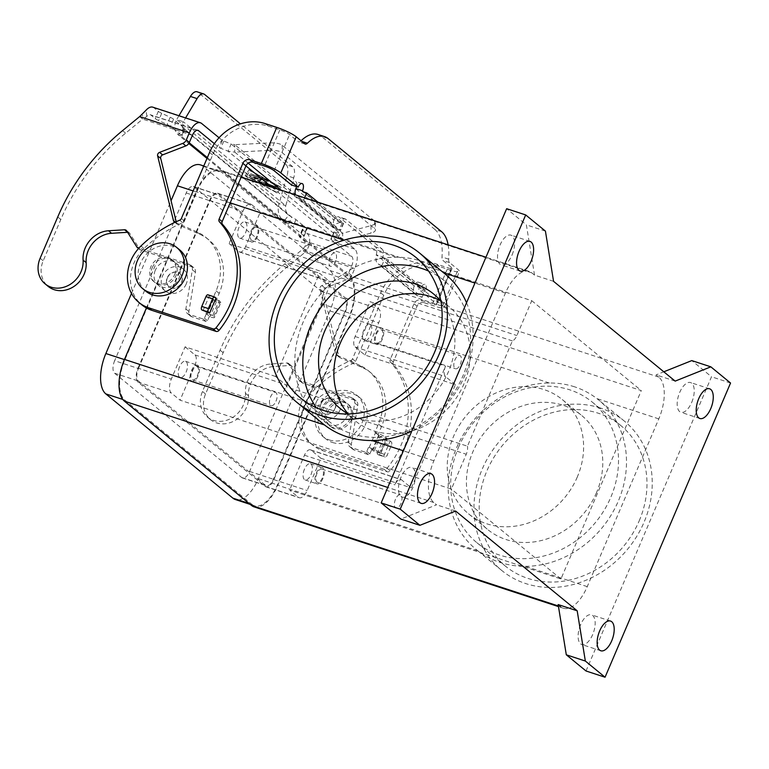 <?xml version="1.0" encoding="UTF-8"?>
<svg xmlns="http://www.w3.org/2000/svg" width="769" height="769" viewBox="0 0 769 769"><rect width="100%" height="100%" fill="white"/><g stroke="black" fill="none" stroke-linecap="round" stroke-linejoin="round"><path stroke-width="0.58" stroke-dasharray="3.85 2.88" d="M383.789 455.969L390.181 440.993L383.51 438.811L384.692 439.781A2.845 1.346 -71.9 0 1 384.683 443.261L380.501 453.066A2.845 1.346 -71.9 0 1 378.521 454.863A2.845 1.346 -71.9 0 1 378.31 454.748L377.127 453.777L384.971 456.93A2.845 1.346 108.1 0 0 385.182 457.055A2.845 1.346 108.1 0 0 387.172 455.248L391.354 445.443A2.845 1.346 108.1 0 0 391.354 441.964L390.181 440.993M332.343 442.444A26.713 23.157 -50.6 0 0 363.093 429.342A26.713 23.157 -50.6 0 0 359.632 397.525A26.713 23.157 -50.6 0 0 353.029 393.92A26.713 23.157 -50.6 0 0 322.278 407.022A26.713 23.157 -50.6 0 0 325.739 438.83A26.713 23.157 -50.6 0 0 332.343 442.444M329.276 439.926A26.713 23.157 -50.6 0 0 360.027 426.824A26.713 23.157 -50.6 0 0 356.566 395.016A26.713 23.157 -50.6 0 0 349.962 391.402A26.713 23.157 -50.6 0 0 319.212 404.504A26.713 23.157 -50.6 0 0 322.672 436.321A26.713 23.157 -50.6 0 0 329.276 439.926M301.054 140.756A45.467 21.484 108.1 0 0 300.727 141.063A5.681 2.682 -71.9 0 1 298.574 141.89A5.681 2.682 -71.9 0 1 298.141 141.65L289.557 134.604A7.959 1.269 23.1 0 0 279.829 129.903L268.323 126.135A45.467 39.411 -50.6 0 0 212.629 154.953L184.454 221.02A2.845 2.461 129.4 0 1 182.762 222.712A113.677 98.538 -50.6 0 0 143.995 248.541A39.786 34.49 -50.6 0 0 141.957 304.947M441.646 231.719L434.985 229.537A45.467 21.484 -71.9 0 1 442.002 256.981A5.681 2.682 108.1 0 0 442.886 260.412L451.47 267.449A7.959 1.269 23.1 0 1 452.124 268.391A7.959 1.269 23.1 0 1 447.866 267.785L436.369 264.017A45.467 39.411 -50.6 0 0 380.674 292.826L352.49 358.892A2.845 2.461 129.4 0 1 350.799 360.594A113.677 98.538 -50.6 0 0 312.041 386.423A39.786 34.49 -50.6 0 0 310.003 442.829A39.786 34.49 -50.6 0 0 319.827 448.202L384.087 469.253A2.845 2.461 -50.6 0 0 387.105 468.225A85.253 73.901 -50.6 0 0 390.565 362.257A2.845 2.461 129.4 0 1 390.219 359.488L413.991 303.745A5.681 4.931 129.4 0 1 420.951 300.141L432.457 303.918A7.959 1.269 -156.9 0 0 436.705 304.524A7.959 1.269 -156.9 0 0 436.052 303.582L418.711 289.346A5.681 2.682 108.1 0 0 418.288 282.156A5.681 2.682 108.1 0 0 414.328 285.751L414.241 285.953A8.526 7.392 -50.6 0 0 415.981 294.883A8.526 7.392 -50.6 0 0 418.086 296.036L422.075 297.334L385.375 267.228L380.29 265.026A8.526 7.392 129.4 0 1 378.185 263.873A8.526 7.392 129.4 0 1 375.906 260.066L376.291 254.808A8.526 4.028 108.1 0 0 375.455 246.887L339.158 217.108A8.526 4.028 -71.9 0 0 338.504 216.752A8.526 4.028 -71.9 0 0 333.746 219.896L295.786 188.761M448.125 244.859A45.467 21.484 -71.9 0 1 448.673 259.163A5.681 2.682 108.1 0 0 449.548 262.594L458.132 269.631A15.918 2.528 -156.9 0 1 459.439 271.515L444.03 307.638A15.918 2.528 23.1 0 1 435.523 306.427L424.017 302.659L420.951 300.141M400.957 477.328A15.63 7.382 108.1 0 0 402.11 497.12A15.63 7.382 108.1 0 0 413.001 487.21A15.63 7.382 108.1 0 0 411.848 467.417A15.63 7.382 108.1 0 0 400.957 477.328M512.077 254.943A15.63 7.382 108.1 0 0 510.914 235.151A15.63 7.382 108.1 0 0 500.023 245.061A15.63 7.382 108.1 0 0 501.186 264.853A15.63 7.382 108.1 0 0 512.077 254.943M691.725 402.35A15.63 7.382 108.1 0 0 690.572 382.558A15.63 7.382 108.1 0 0 679.681 392.469A15.63 7.382 108.1 0 0 680.834 412.261A15.63 7.382 108.1 0 0 691.725 402.35M580.605 624.726A15.63 7.382 108.1 0 0 581.768 644.528A15.63 7.382 108.1 0 0 592.659 634.617A15.63 7.382 108.1 0 0 591.496 614.825A15.63 7.382 108.1 0 0 580.605 624.726M152.224 267.775A14.207 12.314 129.4 0 1 173.14 260.691A14.207 12.314 129.4 0 1 176.024 275.571A14.207 12.314 129.4 0 1 155.117 282.656A14.207 12.314 129.4 0 1 152.224 267.775M202.949 310.868L209.341 295.902L216.002 298.084M178.937 115.735L176.668 119.531L183.339 121.713L185.598 117.917M347.136 415.971A14.207 12.314 -50.6 0 0 344.252 401.082A14.207 12.314 -50.6 0 0 323.336 408.166A14.207 12.314 -50.6 0 0 326.219 423.056A14.207 12.314 -50.6 0 0 347.136 415.971M316.194 402.312A14.207 12.314 129.4 0 1 337.11 395.228A14.207 12.314 129.4 0 1 339.994 410.108A14.207 12.314 129.4 0 1 319.077 417.192A14.207 12.314 129.4 0 1 316.194 402.312M351.52 419.566A14.207 12.314 129.4 0 1 330.603 426.651A14.207 12.314 129.4 0 1 327.719 411.761A14.207 12.314 129.4 0 1 348.636 404.677A14.207 12.314 129.4 0 1 351.52 419.566M350.203 418.49A14.207 12.314 129.4 0 1 329.295 425.574A14.207 12.314 129.4 0 1 326.402 410.684A14.207 12.314 129.4 0 1 347.319 403.6A14.207 12.314 129.4 0 1 350.203 418.49M214.368 143.659L219.271 147.686L228.037 151.214L231.123 143.986L222.356 140.458L219.05 137.747M320.952 403.869A8.526 7.392 129.4 0 1 333.506 399.62A8.526 7.392 129.4 0 1 335.236 408.55A8.526 7.392 129.4 0 1 322.682 412.799A8.526 7.392 129.4 0 1 320.952 403.869M335.034 408.387A8.526 7.392 -50.6 0 0 333.304 399.457A8.526 7.392 -50.6 0 0 320.76 403.706A8.526 7.392 -50.6 0 0 322.49 412.636A8.526 7.392 -50.6 0 0 335.034 408.387M179.754 249.944A26.713 23.157 -50.6 0 0 173.16 246.34A26.713 23.157 -50.6 0 0 142.409 259.441A26.713 23.157 -50.6 0 0 145.87 291.249M186.233 283.953A14.207 12.314 129.4 0 1 165.325 291.038A14.207 12.314 129.4 0 1 162.442 276.148A14.207 12.314 129.4 0 1 183.349 269.063A14.207 12.314 129.4 0 1 186.233 283.953M155.29 270.294A14.207 12.314 -50.6 0 0 158.183 285.174A14.207 12.314 -50.6 0 0 179.09 278.09A14.207 12.314 -50.6 0 0 176.207 263.209A14.207 12.314 -50.6 0 0 155.29 270.294M174.717 274.495A14.207 12.314 -50.6 0 0 171.823 259.614A14.207 12.314 -50.6 0 0 150.916 266.699A14.207 12.314 -50.6 0 0 153.8 281.579A14.207 12.314 -50.6 0 0 174.717 274.495M171.035 287.789A8.526 7.392 129.4 0 1 168.93 286.645A8.526 7.392 129.4 0 1 167.2 277.715A8.526 7.392 129.4 0 1 177.639 272.313A8.526 7.392 129.4 0 1 179.744 273.456A8.526 7.392 129.4 0 1 180.85 283.607A8.526 7.392 129.4 0 1 171.035 287.789M167.392 277.869A8.526 7.392 129.4 0 1 177.841 272.466A8.526 7.392 129.4 0 1 179.946 273.62A8.526 7.392 129.4 0 1 181.042 283.771A8.526 7.392 129.4 0 1 171.227 287.952A8.526 7.392 129.4 0 1 169.122 286.808A8.526 7.392 129.4 0 1 167.392 277.869M395.487 499.264A6.988 3.307 108.1 0 0 395.997 508.117A6.988 3.307 108.1 0 0 400.87 503.685A6.988 3.307 108.1 0 0 400.351 494.832A6.988 3.307 108.1 0 0 395.487 499.264M322.326 477.953A6.988 3.307 -71.9 0 1 317.462 482.384A6.988 3.307 -71.9 0 1 316.943 473.531A6.988 3.307 -71.9 0 1 321.817 469.1A6.988 3.307 -71.9 0 1 322.326 477.953M304.447 469.148A8.526 4.028 108.1 0 0 305.082 479.943A8.526 4.028 108.1 0 0 311.022 474.54A8.526 4.028 108.1 0 0 310.388 463.736A8.526 4.028 108.1 0 0 304.447 469.148M322.922 478.433A8.526 4.028 -71.9 0 1 316.982 483.845A8.526 4.028 -71.9 0 1 316.347 473.041A8.526 4.028 -71.9 0 1 322.288 467.639A8.526 4.028 -71.9 0 1 322.922 478.433M330.045 257.442A6.988 3.307 108.1 0 0 330.564 266.295A6.988 3.307 108.1 0 0 335.428 261.864A6.988 3.307 108.1 0 0 334.919 253.011A6.988 3.307 108.1 0 0 330.045 257.442M256.894 236.131A6.988 3.307 -71.9 0 1 252.021 240.562A6.988 3.307 -71.9 0 1 251.501 231.709A6.988 3.307 -71.9 0 1 256.375 227.268A6.988 3.307 -71.9 0 1 256.894 236.131M250.915 231.219A8.526 4.028 -71.9 0 1 256.856 225.817A8.526 4.028 -71.9 0 1 257.48 236.612A8.526 4.028 -71.9 0 1 251.54 242.014A8.526 4.028 -71.9 0 1 250.915 231.219M245.58 232.709A8.526 4.028 108.1 0 0 244.955 221.914A8.526 4.028 108.1 0 0 239.015 227.316A8.526 4.028 108.1 0 0 239.64 238.121A8.526 4.028 108.1 0 0 245.58 232.709M192.058 371.062A6.988 3.307 -71.9 0 1 196.931 366.63A6.988 3.307 -71.9 0 1 197.45 375.483A6.988 3.307 -71.9 0 1 192.577 379.915A6.988 3.307 -71.9 0 1 192.058 371.062M275.994 401.226A6.988 3.307 108.1 0 0 275.475 392.373A6.988 3.307 108.1 0 0 270.601 396.804A6.988 3.307 108.1 0 0 271.121 405.657A6.988 3.307 108.1 0 0 275.994 401.226M179.571 366.678A8.526 4.028 108.1 0 0 180.196 377.473A8.526 4.028 108.1 0 0 186.136 372.071A8.526 4.028 108.1 0 0 185.512 361.276A8.526 4.028 108.1 0 0 179.571 366.678M198.037 375.974A8.526 4.028 -71.9 0 1 192.096 381.376A8.526 4.028 -71.9 0 1 191.471 370.581A8.526 4.028 -71.9 0 1 197.412 365.169A8.526 4.028 -71.9 0 1 198.037 375.974M376.387 334.169A6.988 3.307 -71.9 0 1 381.251 329.738A6.988 3.307 -71.9 0 1 381.77 338.591A6.988 3.307 -71.9 0 1 376.897 343.022A6.988 3.307 -71.9 0 1 376.387 334.169M460.314 364.333A6.988 3.307 108.1 0 0 459.795 355.47A6.988 3.307 108.1 0 0 454.921 359.911A6.988 3.307 108.1 0 0 455.44 368.764A6.988 3.307 108.1 0 0 460.314 364.333M375.791 333.688A8.526 4.028 -71.9 0 1 381.732 328.276A8.526 4.028 -71.9 0 1 382.366 339.081A8.526 4.028 -71.9 0 1 376.426 344.483A8.526 4.028 -71.9 0 1 375.791 333.688M370.466 335.178A8.526 4.028 108.1 0 0 369.831 324.383A8.526 4.028 108.1 0 0 363.891 329.786A8.526 4.028 108.1 0 0 364.525 340.58A8.526 4.028 108.1 0 0 370.466 335.178M574.664 386.845C566.59 384.221 558.15 382.943 549.345 383.02A96.625 83.754 -50.6 0 0 456.921 447A96.625 83.754 -50.6 0 0 476.049 549.374A96.625 83.754 -50.6 0 0 477.799 550.767C484.403 555.843 491.737 559.697 499.812 562.341C507.944 565.013 516.451 566.34 525.333 566.34A96.625 83.754 -50.6 0 0 617.757 502.359A96.625 83.754 -50.6 0 0 598.628 399.976A96.625 83.754 -50.6 0 0 596.888 398.592C590.198 393.449 582.787 389.537 574.664 386.845M600.512 408.06A96.625 83.754 -50.6 0 0 489.276 455.45A96.625 83.754 -50.6 0 0 501.792 570.502A96.625 83.754 -50.6 0 0 525.66 583.546A96.625 83.754 -50.6 0 0 636.886 536.156A96.625 83.754 -50.6 0 0 624.37 421.104A96.625 83.754 -50.6 0 0 600.512 408.06M322.692 423.546A96.625 83.754 129.4 0 1 303.563 321.163A96.625 83.754 129.4 0 1 395.987 257.182C404.869 257.182 413.376 258.519 421.508 261.181C429.583 263.825 436.917 267.679 443.521 272.764A96.625 83.754 129.4 0 1 445.27 274.149M466.543 302.755A96.625 83.754 129.4 0 1 411.8 431.101M458.439 447.471A90.944 78.832 129.4 0 1 592.284 402.129A90.944 78.832 129.4 0 1 610.759 497.389A90.944 78.832 129.4 0 1 476.915 542.731A90.944 78.832 129.4 0 1 458.439 447.471M639.241 520.757A90.944 78.832 -50.6 0 0 620.766 425.497A90.944 78.832 -50.6 0 0 486.921 470.839A90.944 78.832 -50.6 0 0 505.396 566.109A90.944 78.832 -50.6 0 0 639.241 520.757M596.484 492.708A73.891 64.048 129.4 0 1 487.738 529.553A73.891 64.048 129.4 0 1 472.724 452.153A73.891 64.048 129.4 0 1 581.47 415.308A73.891 64.048 129.4 0 1 596.484 492.708M577.317 476.982A73.891 64.048 129.4 0 1 468.561 513.827A73.891 64.048 129.4 0 1 453.547 436.427A73.891 64.048 129.4 0 1 562.302 399.582A73.891 64.048 129.4 0 1 577.317 476.982M440.685 300.948A73.891 64.048 129.4 0 1 448.923 306.552A73.891 64.048 129.4 0 1 463.938 383.952A73.891 64.048 129.4 0 1 355.182 420.797A73.891 64.048 129.4 0 1 348.078 413.818M440.897 301.198A73.891 64.048 129.4 0 1 448.596 371.369A73.891 64.048 129.4 0 1 348.367 413.972M428.564 271.053A90.944 78.832 129.4 0 1 444.405 280.791A90.944 78.832 129.4 0 1 462.88 376.051A90.944 78.832 129.4 0 1 329.036 421.393A90.944 78.832 129.4 0 1 316.386 407.762M318.049 202.237L343.397 223.029L340.504 222.626A0.567 0.49 129.4 0 1 340.215 222.289L340.407 222.078A8.526 4.028 -71.9 0 1 345.175 218.934A8.526 4.028 -71.9 0 1 345.819 219.29L382.116 249.069L375.455 246.887M303.649 191.923L340.407 222.078L333.746 219.896L333.035 224.894A8.526 7.392 -50.6 0 0 335.313 228.701A8.526 7.392 -50.6 0 0 337.418 229.844L340.311 230.258L303.611 200.142L299.631 198.835A8.526 7.392 129.4 0 1 297.526 197.691A8.526 7.392 129.4 0 1 295.527 194.855M414.241 285.953L376.291 254.808L382.952 256.99A8.526 4.028 108.1 0 0 382.116 249.069M444.03 307.638A15.918 2.528 23.1 0 0 442.723 305.764L425.372 291.538A5.681 2.682 108.1 0 0 424.949 284.338A5.681 2.682 108.1 0 0 420.989 287.942L420.912 288.135A0.567 0.49 129.4 0 0 421.028 288.731L383.231 257.721A0.567 0.49 -50.6 0 0 383.375 257.798L384.981 258.326L381.895 265.545M553.565 281.348L534.532 275.11L531.792 272.86A34.105 16.111 108.1 0 0 529.197 271.428A34.105 16.111 108.1 0 0 505.435 293.047L433.879 460.794A34.105 16.111 108.1 0 0 433.822 502.551L436.561 504.8L400.889 519.075M254.078 506.867A34.105 16.111 108.1 0 0 277.84 485.239L349.395 317.491A34.105 16.111 108.1 0 0 349.453 275.744L222.385 171.477A34.105 16.111 108.1 0 0 219.79 170.036A34.105 16.111 108.1 0 0 196.028 191.664L146.418 307.975M558.15 604.569L560.889 606.808A34.105 16.111 108.1 0 0 563.485 608.25A34.105 16.111 108.1 0 0 587.247 586.632L658.802 418.884A34.105 16.111 108.1 0 0 658.86 377.127L656.12 374.878L663.81 371.802M512.385 340.898L331.497 281.627A8.526 4.028 -71.9 0 1 330.064 281.675A8.526 4.028 -71.9 0 1 329.411 281.31L319.558 273.226L275.523 376.454L285.386 384.538A8.526 4.028 -71.9 0 1 286.587 386.932L467.465 446.203L512.385 340.898A8.526 4.028 108.1 0 0 516.883 335.544L531.744 300.698L260.422 211.792L251.655 204.602A11.372 5.373 108.1 0 0 250.8 204.121A11.372 5.373 108.1 0 0 242.869 211.331L229.114 243.59L319.558 273.226M286.587 386.932L331.497 281.627M455.392 384.673L445.53 376.589A8.526 4.028 -71.9 0 1 445.549 366.15L394.91 484.864A8.526 4.028 -71.9 0 1 400.851 479.462A8.526 4.028 -71.9 0 1 401.505 479.818L411.357 487.911L455.392 384.673L364.948 355.038L355.095 346.954A8.526 4.028 -71.9 0 1 355.105 336.514L369.966 301.669L641.288 390.585L560.937 578.98L289.615 490.064L298.372 497.255A11.372 5.373 108.1 0 0 299.237 497.735A11.372 5.373 108.1 0 0 307.158 490.526L320.923 458.266L411.357 487.911M229.114 243.59L238.976 251.674A8.526 4.028 108.1 0 0 239.62 252.04A8.526 4.028 108.1 0 0 245.561 246.628L260.422 211.792M275.523 376.454L185.079 346.819L171.324 379.079A11.372 5.373 108.1 0 0 171.304 392.997L180.061 400.188L451.393 489.094L466.254 454.258A8.526 4.028 108.1 0 0 467.465 446.203M138.007 368.159L209.553 200.411A11.372 5.373 -71.9 0 1 217.473 193.202A11.372 5.373 -71.9 0 1 218.338 193.682L345.406 297.949A11.372 5.373 -71.9 0 1 345.387 311.868L273.841 479.616A11.372 5.373 -71.9 0 1 265.92 486.815A11.372 5.373 -71.9 0 1 265.055 486.335L137.978 382.078A11.372 5.373 -71.9 0 1 138.007 368.159L171.324 379.079M291.489 184.964A5.681 2.682 -71.9 0 1 295.45 181.369A5.681 2.682 -71.9 0 1 296.517 186.617M364.948 355.038L378.713 322.778A11.372 5.373 108.1 0 0 378.733 308.859L369.966 301.669M320.923 458.266L311.061 450.182A8.526 4.028 108.1 0 0 310.416 449.817A8.526 4.028 108.1 0 0 304.466 455.229L289.615 490.064M185.079 346.819L194.942 354.903A8.526 4.028 -71.9 0 1 194.922 365.342L180.061 400.188M531.744 300.698L641.288 390.585M304.601 197.825L303.611 200.142M422.075 297.334L425.151 290.115L421.162 288.808A0.567 0.49 129.4 0 1 421.028 288.731M434.985 229.537L321.452 136.392A45.467 21.484 108.1 0 0 318.001 134.469M212.686 315.569L206.015 313.387L209.927 316.828A8.526 1.355 23.1 0 0 214.484 317.472A8.526 1.355 23.1 0 0 213.782 316.472L212.686 315.569L219.069 300.602L220.165 301.496A8.526 1.355 -156.9 0 1 220.866 302.505L214.484 317.472M175.092 222.241L196.739 231.777A51.158 44.342 129.4 0 1 205.717 237.285A51.158 44.342 129.4 0 1 216.108 290.865L212.59 299.122L213.551 299.381L212.407 298.42L219.069 300.602M212.407 298.42L206.015 313.387M425.372 291.538L418.711 289.346M377.127 453.777L383.51 438.811M152.81 107.17A15.918 7.517 108.1 0 1 154.011 107.843L158.327 111.38A5.681 0.904 -156.9 0 0 161.701 113.312L170.189 117.253A5.681 0.904 23.1 0 1 173.563 119.185L184.272 127.981A8.526 1.355 23.1 0 1 184.973 128.981A8.526 1.355 23.1 0 1 184.57 129.192L183.397 128.769C181.628 126.991 181.609 124.636 183.339 121.713L285.751 205.746L293.71 177.899A11.372 5.373 108.1 0 0 292.749 166.777L286.078 164.595A11.372 5.373 -71.9 0 1 287.048 175.717L279.08 203.564L176.668 119.531C173.707 125.78 174.227 130.874 178.245 134.835L181.484 136.421A8.526 1.355 -156.9 0 0 181.897 136.209A8.526 1.355 -156.9 0 0 181.196 135.209L170.478 126.414A5.681 0.904 -156.9 0 0 167.104 124.482L158.616 120.541A5.681 0.904 23.1 0 1 155.242 118.599L150.935 115.071A7.959 3.758 -71.9 0 0 150.33 114.735A7.959 3.758 -71.9 0 0 146.898 116.311L144.312 118.224L141.823 114.494M251.924 504.397A32.961 15.582 108.1 0 0 254.433 505.781A32.961 15.582 108.1 0 0 277.407 484.883L348.953 317.136A32.961 15.582 108.1 0 0 349.02 276.773L221.943 172.506A32.961 15.582 108.1 0 0 219.444 171.122A32.961 15.582 108.1 0 0 196.47 192.019L124.914 359.767A32.961 15.582 108.1 0 0 124.857 400.13L251.924 504.397L249.098 503.464M200.401 164.883A32.961 15.582 -71.9 0 1 202.901 166.267L329.978 270.534A32.961 15.582 -71.9 0 1 329.911 310.897L258.365 478.645A32.961 15.582 -71.9 0 1 235.391 499.542M131.489 293.47L171.054 200.728M138.439 368.514L209.995 200.767A10.228 4.835 -71.9 0 1 217.118 194.288A10.228 4.835 -71.9 0 1 217.896 194.711L344.973 298.978A10.228 4.835 -71.9 0 1 344.954 311.503L273.399 479.25A10.228 4.835 -71.9 0 1 266.266 485.739A10.228 4.835 -71.9 0 1 265.497 485.306L138.42 381.039A10.228 4.835 -71.9 0 1 138.439 368.514L114.639 360.719A10.228 4.835 108.1 0 0 114.619 373.244L241.697 477.511A10.228 4.835 108.1 0 0 242.466 477.943A10.228 4.835 108.1 0 0 249.598 471.455L321.154 303.707A10.228 4.835 108.1 0 0 321.173 291.182L194.096 186.915A10.228 4.835 108.1 0 0 193.317 186.483A10.228 4.835 108.1 0 0 186.194 192.971L114.639 360.719M560.937 578.98L451.393 489.094M534.532 275.11L526.381 224.875L506.656 208.697M586.016 670.981L711.508 376.772L691.792 360.594M455.604 511.039L436.561 504.8M730.55 383.02L711.508 376.772M675.163 381.116L656.12 374.878M545.423 231.113L526.381 224.875M420.912 288.135L383.077 257.471A0.567 0.49 -50.6 0 0 383.231 257.721M425.151 290.115L388.451 259.999L384.981 258.326M424.017 302.659A5.681 4.931 129.4 0 0 417.058 306.264L393.286 362.007A2.845 2.461 129.4 0 0 393.632 364.766A85.253 73.901 -50.6 0 1 390.171 470.743A2.845 2.461 -50.6 0 1 387.153 471.772L322.893 450.721A39.786 34.49 -50.6 0 1 313.07 445.347A39.786 34.49 -50.6 0 1 315.107 388.941A113.677 98.538 -50.6 0 1 353.865 363.112A2.845 2.461 129.4 0 0 355.557 361.411L383.741 295.344A45.467 39.411 -50.6 0 1 439.435 266.535L450.932 270.303A15.918 2.528 -156.9 0 0 459.439 271.515M374.061 451.268L369.207 447.51A8.526 1.355 23.1 0 1 379.626 452.547L380.722 453.45L374.061 451.268L380.444 436.292L387.115 438.484L386.019 437.58A8.526 1.355 -156.9 0 0 375.589 432.543L374.936 432.332L378.454 424.075A51.158 44.342 -50.6 0 0 368.063 370.485A51.158 44.342 -50.6 0 0 359.085 364.977L337.033 355.268A2.845 2.461 129.4 0 1 335.793 353.759L319.971 289.077A2.845 2.461 129.4 0 1 321.913 285.578L345.118 276.571A5.681 4.931 -50.6 0 0 348.655 273.12L351.664 266.064A7.959 3.758 108.1 0 0 351.673 256.317L330.939 239.303L337.024 240.639L342.724 240.707L342.695 233.238L340.109 233.411L333.9 231.911L354.759 249.098A15.918 7.517 -71.9 0 1 354.73 268.583L351.721 275.638A5.681 4.931 129.4 0 1 348.184 279.089L324.979 288.096A2.845 2.461 -50.6 0 0 323.047 291.595L338.86 356.278A2.845 2.461 -50.6 0 0 340.1 357.787L362.151 367.495A51.158 44.342 129.4 0 1 371.129 373.003A51.158 44.342 129.4 0 1 381.52 426.593L378.002 434.85L380.444 436.292M380.722 453.45L387.115 438.484M209.341 295.902L208.159 294.931L214.82 297.122M212.59 299.122L216.31 301.861A8.526 1.355 -156.9 0 0 220.866 302.505M206.207 314.098L204.439 318.222A1.134 0.99 129.4 0 1 203.045 318.943L188.828 314.281A5.681 4.931 129.4 0 1 187.425 313.512A5.681 4.931 129.4 0 1 185.858 308.955L192.356 269.794A5.681 4.931 -50.6 0 0 190.799 265.228A5.681 4.931 -50.6 0 0 189.395 264.469L139.054 247.964M139.641 116.58L142.707 119.099L125.607 133.152A198.931 172.439 -50.6 0 0 60.809 219.492L43.199 260.778A24.445 21.186 -50.6 0 0 48.159 286.385M127.587 232.296L127.654 232.286A2.845 2.461 129.4 0 1 129.701 233.305L140.102 249.819L192.461 266.978A5.681 4.931 129.4 0 1 193.865 267.747A5.681 4.931 129.4 0 1 195.432 272.313L188.924 311.464A5.681 4.931 -50.6 0 0 190.491 316.03A5.681 4.931 -50.6 0 0 191.894 316.799L206.121 321.461A1.134 0.99 -50.6 0 0 207.505 320.74L209.274 316.607M215.656 301.64L219.175 293.383A51.158 44.342 -50.6 0 0 208.784 239.803A51.158 44.342 -50.6 0 0 199.805 234.295L177.754 224.586A2.845 2.461 129.4 0 1 176.514 223.068L176.188 221.732M138.535 248.541L140.102 249.819M192.385 135.373L142.707 119.099L144.312 118.224M207.342 157.635L288.596 224.308A8.526 1.355 23.1 0 1 292.854 226.826L303.572 235.612A5.681 0.904 23.1 0 1 304.034 236.285A5.681 0.904 23.1 0 1 303.544 236.429L299.785 236.371A5.681 0.904 -156.9 0 0 299.304 236.516A5.681 0.904 -156.9 0 0 299.766 237.188L304.072 240.726A7.959 3.758 -71.9 0 1 305.235 246.224L309.474 244.504A15.918 7.517 108.1 0 0 307.158 233.497L302.851 229.96A5.681 0.904 23.1 0 1 302.38 229.287A5.681 0.904 23.1 0 1 302.871 229.143L306.629 229.21A5.681 0.904 -156.9 0 0 307.119 229.056A5.681 0.904 -156.9 0 0 306.648 228.383L295.94 219.598A8.526 1.355 -156.9 0 0 291.682 217.079L184.57 129.192L181.484 136.421L189.222 142.765M281.098 187.223L249.002 169.689L245.398 175.524L277.484 193.057L281.098 187.223L277.446 193.144L245.359 175.611L248.964 169.776L281.06 187.309M250.06 170.67L279.685 186.857L276.35 192.24L246.734 176.063L250.098 170.583L279.685 186.857M279.724 186.771L276.388 192.154L246.734 176.063M246.772 175.976L250.098 170.583M275.312 187.213L258.086 181.705L263.575 184.848L265.632 185.521L261.998 183.387L266.987 185.021L271.121 187.319L269.361 185.81L274.35 187.444L274.004 188.001L276.609 189.126L277.167 188.222L275.312 187.213L277.138 188.309L276.58 189.212L273.966 188.088L274.312 187.521L269.333 185.896L271.092 187.405L261.96 183.474L265.603 185.608L263.536 184.935L258.048 181.792L275.283 187.3M250.665 173.688L263.19 178.283L250.627 173.775M266.305 179.888L249.348 174.476L266.718 180.561L278.282 186.425L266.305 179.888L278.243 186.511L266.68 180.648L249.31 174.563L266.266 179.975M257.577 180.321L260.864 180.59L254.289 177.629L266.958 181.772L265.863 180.878L248.762 175.419L256.808 179.264L253.145 179.014L255 180.023L277.724 187.328L257.577 180.321L277.686 187.415L254.962 180.109L253.107 179.1L256.769 179.35L248.733 175.505L265.824 180.965L266.92 181.859L254.251 177.716L260.826 180.677L257.538 180.407M271.717 187.05L337.024 240.639L340.109 233.411L231.123 143.986L234.737 144.659L234.766 152.127L228.037 151.214L245.936 165.902M207.005 158.433L283.79 221.443L288.711 215.185L291.682 217.079L288.596 224.308L283.559 221.241C278.57 216.493 277.08 210.6 279.08 203.564L285.751 205.746C284.991 209.466 285.972 212.609 288.711 215.185L183.397 128.769L178.245 134.835L188.799 143.495M270.179 142.919A11.372 3.912 179.8 0 1 282.194 145.254L374.551 221.03A11.372 3.912 -0.2 0 1 375.426 222.529A11.372 3.912 -0.2 0 1 371.004 225.644L342.695 233.238L234.737 144.659L270.179 142.919L270.207 150.388A11.372 3.912 -0.2 0 1 282.213 152.723L374.57 228.508A11.372 3.912 179.8 0 1 375.445 230.008A11.372 3.912 179.8 0 1 371.033 233.113L342.724 240.707L281.06 190.116M248.166 163.124L234.766 152.127L270.207 150.388M305.235 246.224L301.986 249.79L305.053 252.299L307.052 250.069L309.474 244.504M371.619 449.817L369.851 453.941A1.134 0.99 129.4 0 1 368.466 454.662L354.24 450.009A5.681 4.931 129.4 0 1 352.836 449.24A5.681 4.931 129.4 0 1 351.279 444.674L357.777 405.523A5.681 4.931 -50.6 0 0 356.21 400.957A5.681 4.931 -50.6 0 0 354.807 400.188L302.448 383.029L292.047 366.505A2.845 2.461 -50.6 0 0 290 365.496L273.918 366.496A25.579 22.166 -50.6 0 0 248.502 395.814A24.445 21.186 129.4 0 1 235.67 420.057A24.445 21.186 129.4 0 1 210.504 419.586A24.445 21.186 129.4 0 1 205.544 393.988L223.154 352.692A198.931 172.439 129.4 0 1 287.952 266.353L305.053 252.299L354.73 268.583M378.002 434.85L374.936 432.332M351.664 266.064L301.986 249.79L284.886 263.834A198.931 172.439 -50.6 0 0 220.088 350.174L202.478 391.469A24.445 21.186 -50.6 0 0 207.438 417.067A24.445 21.186 -50.6 0 0 232.603 417.538A24.445 21.186 -50.6 0 0 245.436 393.295A25.579 22.166 129.4 0 1 270.851 363.977L286.933 362.978A2.845 2.461 129.4 0 1 288.981 363.997L299.381 380.511L351.741 397.669A5.681 4.931 129.4 0 1 353.144 398.438A5.681 4.931 129.4 0 1 354.711 403.004L348.203 442.156A5.681 4.931 -50.6 0 0 349.77 446.722A5.681 4.931 -50.6 0 0 351.173 447.491L365.4 452.153A1.134 0.99 -50.6 0 0 366.784 451.432L368.553 447.298M302.448 383.029L299.381 380.511M292.749 166.777L240.447 123.857M286.078 164.595L197.931 92.261A11.372 5.373 108.1 0 0 197.066 91.78M140.929 246.022L143.995 248.541M181.378 218.502L184.454 221.02M179.686 220.194L182.762 222.712M448.673 259.163L442.002 256.981M449.548 262.594L442.886 260.412M378.31 454.748L384.971 456.93M222.356 140.458L219.271 147.686M223.769 141.179L220.684 148.407M209.562 152.435L212.629 154.953M265.257 123.617L268.323 126.135M380.501 453.066L387.172 455.248M384.692 439.781L391.354 441.964M301.89 141.448L300.727 141.063M304.803 143.832L298.141 141.65M345.819 219.29L339.158 217.108M442.723 305.764L458.132 269.631M342.109 223.145L339.033 230.373M343.397 223.029L340.311 230.258M340.215 222.289L333.035 224.894M505.435 293.047L474.944 283.059M531.792 272.86L222.385 171.477M395.987 257.182L344.012 240.149M230.181 202.853L196.028 191.664M433.879 460.794L403.389 450.807M549.345 383.02L349.395 317.491M658.86 377.127L349.453 275.744M658.802 418.884L596.888 398.592M477.799 550.767L277.84 485.239M238.976 251.674L329.411 281.31M245.561 246.628L516.883 335.544M209.553 200.411L242.869 211.331M355.095 346.954L445.53 376.589M355.105 336.514L445.549 366.15M340.504 222.626L302.707 191.616M299.631 198.835L337.418 229.844M304.466 455.229L394.91 484.864M194.942 354.903L285.386 384.538M194.922 365.342L466.254 454.258M311.061 450.182L401.505 479.818M218.338 193.682L251.655 204.602M345.406 297.949L378.733 308.859M265.055 486.335L298.372 497.255M273.841 479.616L307.158 490.526M420.989 287.942L414.328 285.751M274.149 170.737L289.557 134.604M279.829 129.903L264.411 166.037M451.47 267.449L436.052 303.582M384.683 443.261L391.354 445.443M328.113 138.574L321.452 136.392M293.71 177.899L287.048 175.717M258.365 478.645L277.407 484.883M122.78 399.447L124.857 400.13M124.395 359.594L124.914 359.767M193.144 190.933L196.47 192.019M186.194 192.971L209.995 200.767M194.096 186.915L217.896 194.711M321.173 291.182L344.973 298.978M321.154 303.707L344.954 311.503M249.598 471.455L273.399 479.25M241.697 477.511L265.497 485.306M114.619 373.244L138.42 381.039M202.901 166.267L221.943 172.506M329.978 270.534L349.02 276.773M329.911 310.897L348.953 317.136M345.387 311.868L378.713 322.778M137.978 382.078L171.304 392.997M433.822 502.551L387.759 487.459M587.247 586.632L525.333 566.34M560.889 606.808L558.381 605.991M380.29 265.026L418.086 296.036M421.162 288.808L383.375 257.798M383.077 257.471L375.906 260.066M388.451 259.999L385.375 267.228M450.932 270.303L435.523 306.427M432.457 303.918L447.866 267.785M387.153 471.772L384.087 469.253M390.171 470.743L387.105 468.225M393.632 364.766L390.565 362.257M393.286 362.007L390.219 359.488M417.058 306.264L413.991 303.745M439.435 266.535L436.369 264.017M383.741 295.344L380.674 292.826M355.557 361.411L352.49 358.892M353.865 363.112L350.799 360.594M315.107 388.941L312.041 386.423M322.893 450.721L319.827 448.202M206.861 314.31L213.244 299.343M213.503 299.314L207.111 314.281M216.31 301.861L209.927 316.828M213.782 316.472L220.165 301.496M40.132 258.259L43.199 260.778M126.635 230.787L129.701 233.305M189.395 264.469L192.461 266.978M192.356 269.794L195.432 272.313M185.858 308.955L188.924 311.464M188.828 314.281L191.894 316.799M203.045 318.943L206.121 321.461M204.439 318.222L207.505 320.74M57.742 216.973L60.809 219.492M122.54 130.634L125.607 133.152M197.239 130.24L150.935 115.071M146.898 116.311L145.947 110.332M154.011 107.843L201.613 123.444M354.759 249.098L307.158 233.497M175.361 222.116L176.514 223.068M174.688 222.068L177.754 224.586M196.739 231.777L199.805 234.295M216.108 290.865L219.175 293.383M334.371 231.93L331.285 239.159M334.015 232.075L330.939 239.303M184.272 127.981L181.196 135.209M173.563 119.185L170.478 126.414M158.327 111.38L155.242 118.599M304.072 240.726L351.673 256.317M371.004 225.644L371.033 233.113M282.194 145.254L282.213 152.723M374.551 221.03L374.57 228.508M161.701 113.312L158.616 120.541M170.189 117.253L167.104 124.482M295.94 219.598L292.854 226.826M306.648 228.383L303.572 235.612M306.629 229.21L303.544 236.429M302.871 229.143L299.785 236.371M302.851 229.96L299.766 237.188M303.495 248.839L307.052 250.069M378.656 435.062L372.273 450.028M369.207 447.51L375.589 432.543M386.019 437.58L379.626 452.547M372.965 450.365L379.348 435.398M351.721 275.638L348.655 273.12M381.52 426.593L378.454 424.075M362.151 367.495L359.085 364.977M340.1 357.787L337.033 355.268M338.86 356.278L335.793 353.759M323.047 291.595L319.971 289.077M324.979 288.096L321.913 285.578M348.184 279.089L345.118 276.571M287.952 266.353L284.886 263.834M205.544 393.988L202.478 391.469M248.502 395.814L245.436 393.295M223.154 352.692L220.088 350.174M369.851 453.941L366.784 451.432M368.466 454.662L365.4 452.153M354.24 450.009L351.173 447.491M351.279 444.674L348.203 442.156M357.777 405.523L354.711 403.004M354.807 400.188L351.741 397.669M292.047 366.505L288.981 363.997M290 365.496L286.933 362.978M273.918 366.496L270.851 363.977M204.592 94.443L197.931 92.261M359.632 397.525L356.566 395.016M421.152 503.359L402.11 497.12M529.956 241.389L510.914 235.151M709.614 388.797L690.572 382.558M600.81 650.766L581.768 644.528M337.11 395.228L344.252 401.082M329.295 425.574L330.603 426.651M378.521 454.863L385.182 457.055M165.325 291.038L158.183 285.174M173.14 260.691L171.823 259.614M317.462 482.384L395.997 508.117M305.082 479.943L316.982 483.845M252.021 240.562L330.564 266.295M244.955 221.914L256.856 225.817M196.931 366.63L275.475 392.373M180.196 377.473L192.096 381.376M381.251 329.738L459.795 355.47M369.831 324.383L381.732 328.276M501.792 570.502L476.049 549.374M592.284 402.129L620.766 425.497M468.561 513.827L487.738 529.553M339.85 408.214L355.182 420.797M300.554 398.025L329.036 421.393M305.235 144.072L298.574 141.89M345.175 218.934L338.504 216.752M343.628 223.366L340.552 230.594M529.197 271.428L485.95 257.25M241.187 177.043L219.79 170.036M239.62 252.04L330.064 281.675M335.313 228.701L297.526 197.691M302.121 183.551L295.45 181.369M310.416 449.817L400.851 479.462M217.473 193.202L250.8 204.121M265.92 486.815L299.237 497.735M418.288 282.156L424.949 284.338M340.359 222.549L302.573 191.539M250.252 504.416L254.433 505.781M193.317 186.483L217.118 194.288M242.466 477.943L266.266 485.739M203.785 165.989L219.444 171.122M563.485 608.25L558.486 606.616M415.981 294.883L378.185 263.873M452.124 268.391L436.705 304.524M313.07 445.347L310.003 442.829M213.551 299.381L207.159 314.348M126.174 230.267L129.25 232.786M190.799 265.228L193.865 267.747M187.425 313.512L190.491 316.03M197.931 130.326L150.33 114.735M174.188 221.76L177.255 224.279M205.717 237.285L208.784 239.803M330.824 239.14L333.9 231.911M184.973 128.981L181.897 136.209M375.426 222.529L375.445 230.008M304.034 236.285L307.119 229.056M302.38 229.287L299.304 236.516M371.129 373.003L368.063 370.485M336.534 354.961L339.6 357.479M210.504 419.586L207.438 417.067M352.836 449.24L349.77 446.722M353.144 398.438L356.21 400.957M288.519 363.468L291.595 365.986M624.37 421.104L598.628 399.976M185.512 361.276L197.412 365.169M376.897 343.022L455.44 368.764M415.923 257.423L444.405 280.791M321.817 469.1L400.351 494.832M347.319 403.6L348.636 404.677M699.877 418.499L680.834 412.261M610.538 621.064L591.496 614.825M476.915 542.731L505.396 566.109M192.577 379.915L271.121 405.657M430.89 473.656L411.848 467.417M433.581 293.969L448.923 306.552M239.64 238.121L251.54 242.014M325.739 438.83L322.672 436.321M183.349 269.063L176.207 263.209M319.077 417.192L326.219 423.056M155.117 282.656L153.8 281.579M562.302 399.582L581.47 415.308M256.375 227.268L334.919 253.011M520.219 271.092L501.186 264.853M364.525 340.58L376.426 344.483M310.388 463.736L322.288 467.639"/><path stroke-width="1.15" d="M448.125 244.859A45.467 21.484 -71.9 0 0 441.646 231.719L328.113 138.574A45.467 21.484 108.1 0 0 324.662 136.651A45.467 21.484 108.1 0 0 307.389 143.245A5.681 2.682 -71.9 0 1 305.235 144.072A5.681 2.682 -71.9 0 1 304.803 143.832L296.219 136.786A15.918 2.528 -156.9 0 0 276.763 127.385L265.257 123.617A45.467 39.411 -50.6 0 0 209.562 152.435L181.378 218.502A2.845 2.461 129.4 0 1 179.686 220.194A113.677 98.538 -50.6 0 0 140.929 246.022A39.786 34.49 -50.6 0 0 138.891 302.428L141.957 304.947A39.786 34.49 -50.6 0 0 151.781 310.32L216.041 331.381A2.845 2.461 -50.6 0 0 219.059 330.353A85.253 73.901 -50.6 0 0 222.529 224.375A2.845 2.461 129.4 0 1 222.174 221.616L245.955 165.864A5.681 4.931 129.4 0 1 252.914 162.269L264.411 166.037A7.959 1.269 -156.9 0 1 274.149 170.737L291.489 184.964L298.151 187.155A5.681 2.682 -71.9 0 1 302.121 183.551A5.681 2.682 -71.9 0 1 302.534 190.75L302.457 190.943A0.567 0.49 -50.6 0 0 302.707 191.616L306.696 192.923L318.049 202.237M138.891 302.428A39.786 34.49 -50.6 0 0 148.715 307.802L212.975 328.863A2.845 2.461 -50.6 0 0 215.993 327.834A85.253 73.901 -50.6 0 0 219.453 221.857A2.845 2.461 129.4 0 1 219.107 219.098L242.879 163.355A5.681 4.931 129.4 0 1 249.848 159.75L261.345 163.518A15.918 2.528 23.1 0 1 280.81 172.919L298.151 187.155M432.043 493.448A15.63 7.382 -71.9 0 1 421.152 503.359A15.63 7.382 -71.9 0 1 419.989 483.566A15.63 7.382 -71.9 0 1 430.89 473.656A15.63 7.382 -71.9 0 1 432.043 493.448M519.065 251.3A15.63 7.382 -71.9 0 1 529.956 241.389A15.63 7.382 -71.9 0 1 531.11 261.181A15.63 7.382 -71.9 0 1 520.219 271.092A15.63 7.382 -71.9 0 1 519.065 251.3M698.713 398.707A15.63 7.382 -71.9 0 1 709.614 388.797A15.63 7.382 -71.9 0 1 710.767 408.589A15.63 7.382 -71.9 0 1 699.877 418.499A15.63 7.382 -71.9 0 1 698.713 398.707M611.701 640.856A15.63 7.382 -71.9 0 1 600.81 650.766A15.63 7.382 -71.9 0 1 599.647 630.974A15.63 7.382 -71.9 0 1 610.538 621.064A15.63 7.382 -71.9 0 1 611.701 640.856M216.002 298.084L209.62 313.05L201.776 309.907L208.437 312.089A2.845 1.346 -71.9 0 1 208.447 308.609L212.629 298.805A2.845 1.346 -71.9 0 1 214.609 296.997A2.845 1.346 -71.9 0 1 214.82 297.122L216.002 298.084M185.598 117.917L197.095 98.624A11.372 5.373 -71.9 0 1 203.727 93.962A11.372 5.373 -71.9 0 1 204.592 94.443L240.447 123.857M203.727 93.962L197.066 91.78A11.372 5.373 108.1 0 0 190.433 96.442L178.937 115.735M149.397 292.335A26.713 23.157 -50.6 0 0 180.148 279.234A26.713 23.157 -50.6 0 0 176.687 247.426A26.713 23.157 -50.6 0 0 170.093 243.821A26.713 23.157 -50.6 0 0 139.343 256.923A26.713 23.157 -50.6 0 0 142.803 288.731A26.713 23.157 -50.6 0 0 149.397 292.335M142.803 288.731L145.87 291.249A26.713 23.157 -50.6 0 0 152.464 294.854A26.713 23.157 -50.6 0 0 183.214 281.752A26.713 23.157 -50.6 0 0 179.754 249.944L176.687 247.426M320.808 415.471A96.625 83.754 -50.6 0 0 432.043 368.072A96.625 83.754 -50.6 0 0 419.528 253.02A96.625 83.754 -50.6 0 0 395.66 239.976A96.625 83.754 -50.6 0 0 284.424 287.366A96.625 83.754 -50.6 0 0 296.949 402.418A96.625 83.754 -50.6 0 0 320.808 415.471M411.8 431.101A96.625 83.754 129.4 0 1 371.975 440.512C363.17 440.579 354.73 439.301 346.656 436.677C338.533 433.985 331.122 430.073 324.431 424.93A96.625 83.754 129.4 0 1 322.692 423.546L296.949 402.418M419.528 253.02L445.27 274.149A96.625 83.754 129.4 0 1 466.543 302.755M348.078 413.818A73.891 64.048 129.4 0 1 340.167 343.397A73.891 64.048 129.4 0 1 440.685 300.948M348.367 413.972A73.891 64.048 129.4 0 1 339.85 408.214A73.891 64.048 129.4 0 1 324.835 330.814A73.891 64.048 129.4 0 1 433.581 293.969A73.891 64.048 129.4 0 1 440.897 301.198M316.386 407.762A90.944 78.832 129.4 0 1 310.551 326.133A90.944 78.832 129.4 0 1 428.564 271.053M434.398 352.683A90.944 78.832 129.4 0 1 300.554 398.025A90.944 78.832 129.4 0 1 282.069 302.765A90.944 78.832 129.4 0 1 415.923 257.423A90.944 78.832 129.4 0 1 434.398 352.683M295.527 194.855A8.526 7.392 129.4 0 1 295.786 188.761L295.873 188.559A5.681 2.682 -71.9 0 0 296.517 186.617M306.696 192.923L304.601 197.825M324.662 136.651L318.001 134.469A45.467 21.484 108.1 0 0 301.054 140.756M250.252 504.416L235.391 499.542A32.961 15.582 -71.9 0 1 232.892 498.149L105.814 393.891A32.961 15.582 -71.9 0 1 105.872 353.529L131.489 293.47M171.054 200.728L177.428 185.781A32.961 15.582 -71.9 0 1 200.401 164.883L203.785 165.989M146.418 307.975L124.482 359.411A34.105 16.111 108.1 0 0 124.415 401.158L251.492 505.425A34.105 16.111 108.1 0 0 254.078 506.867L558.486 606.616M710.835 366.832L675.163 381.116L553.565 281.348L545.423 231.113L525.698 214.936L506.656 208.697L381.174 502.897L400.889 519.075L419.932 525.314L455.604 511.039L577.192 610.807L558.15 604.569L566.301 654.804L586.016 670.981L605.059 677.22L730.55 383.02L710.835 366.832L691.792 360.594L663.81 371.802M525.698 214.936L400.216 509.136L419.932 525.314M400.216 509.136L381.174 502.897M577.192 610.807L585.344 661.042L566.301 654.804M585.344 661.042L605.059 677.22M208.159 294.931A2.845 1.346 108.1 0 0 207.947 294.815A2.845 1.346 108.1 0 0 205.967 296.613L201.776 306.427A2.845 1.346 108.1 0 0 201.776 309.907M209.62 313.05L208.437 312.089M219.05 137.747L201.613 123.444A15.918 7.517 -71.9 0 0 200.411 122.771A15.918 7.517 -71.9 0 0 189.318 132.854L186.309 139.91A5.681 4.931 129.4 0 1 182.772 143.37L159.567 152.377A2.845 2.461 -50.6 0 0 157.626 155.867L173.448 220.549A2.845 2.461 -50.6 0 0 174.688 222.068L175.092 222.241M139.054 247.964L137.036 247.31L126.635 230.787A2.845 2.461 -50.6 0 0 124.588 229.777L108.506 230.767A25.579 22.166 -50.6 0 0 83.09 260.095A24.445 21.186 129.4 0 1 70.258 284.338A24.445 21.186 129.4 0 1 45.092 283.867A24.445 21.186 129.4 0 1 40.132 258.259L57.742 216.973A198.931 172.439 129.4 0 1 122.54 130.634L139.641 116.58L145.947 110.332A15.918 7.517 108.1 0 1 152.81 107.17L200.411 122.771M45.092 283.867L48.159 286.385A24.445 21.186 -50.6 0 0 73.324 286.856A24.445 21.186 -50.6 0 0 86.157 262.613A25.579 22.166 129.4 0 1 111.572 233.286L127.587 232.296M176.188 221.732L160.702 158.385A2.845 2.461 129.4 0 1 162.634 154.886L185.838 145.889A5.681 4.931 -50.6 0 0 189.376 142.428L192.385 135.373A7.959 3.758 108.1 0 1 197.931 130.326A7.959 3.758 108.1 0 1 198.537 130.663L214.368 143.659M137.036 247.31L138.535 248.541M148.715 307.802L151.781 310.32M261.345 163.518L276.763 127.385M197.095 98.624L190.433 96.442M307.389 143.245L301.89 141.448M296.219 136.786L280.81 172.919M302.457 190.943L303.649 191.923M474.944 283.059L443.617 272.793M344.012 240.149L230.181 202.853M403.389 450.807L371.975 440.512M219.453 221.857L222.529 224.375M215.993 327.834L219.059 330.353M219.107 219.098L222.174 221.616M212.975 328.863L216.041 331.381M302.534 190.75L295.873 188.559M232.892 498.149L249.098 503.464M105.814 393.891L122.78 399.447M105.872 353.529L124.395 359.594M177.428 185.781L193.144 190.933M324.431 424.93L124.482 359.411M387.759 487.459L124.415 401.158M558.381 605.991L251.492 505.425M249.848 159.75L252.914 162.269M242.879 163.355L245.955 165.864M205.967 296.613L212.629 298.805M201.776 306.427L208.447 308.609M189.318 132.854L139.641 116.58M83.09 260.095L86.157 262.613M108.506 230.767L111.572 233.286M124.588 229.777L127.51 232.171M198.537 130.663L197.239 130.24M186.309 139.91L189.376 142.428M182.772 143.37L185.838 145.889M159.567 152.377L162.634 154.886M157.626 155.867L160.702 158.385M173.448 220.549L175.361 222.116M189.222 142.765L207.342 157.635M271.717 187.05L245.936 165.902M248.166 163.124L281.06 190.116M485.95 257.25L241.187 177.043M207.947 294.815L214.609 296.997M188.799 143.495L207.005 158.433"/></g></svg>

